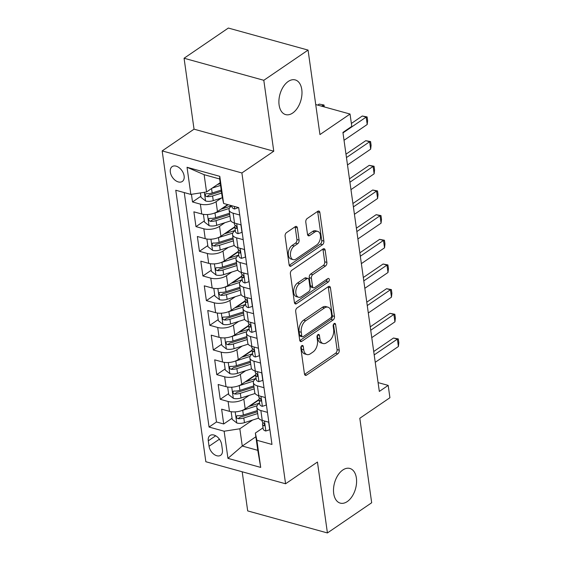 <?xml version="1.0" encoding="UTF-8"?>
<svg xmlns="http://www.w3.org/2000/svg" width="561" height="561" viewBox="0 0 561 561"><rect width="100%" height="100%" fill="white"/><g stroke="black" fill="none" stroke-linecap="round" stroke-linejoin="round"><path stroke-width="0.84" d="M301.811 345.639A1.928 1.171 105.5 0 0 300.836 348.164L304.455 373.892A2.756 1.669 105.5 0 0 305.457 375.365A2.756 1.669 105.5 0 0 306.53 375.127L337.813 353.788A2.756 1.669 105.5 0 0 339.216 350.176L335.597 324.447A1.928 1.171 105.5 0 0 334.896 323.416A1.928 1.171 105.5 0 0 334.146 323.585A1.928 1.171 105.5 0 0 333.164 326.109L333.634 329.44A8.829 5.351 105.5 0 1 329.16 340.983L326.551 342.764A8.829 5.351 105.5 0 1 323.108 343.521A8.829 5.351 105.5 0 1 319.903 338.809L319.433 335.478A1.928 1.171 105.5 0 0 318.732 334.447A1.928 1.171 105.5 0 0 317.982 334.615A1.928 1.171 105.5 0 0 317 337.14L317.47 340.464A8.829 5.351 105.5 0 1 312.996 352.006L310.387 353.788A8.829 5.351 105.5 0 1 306.944 354.545A8.829 5.351 105.5 0 1 303.739 349.833L303.27 346.502A1.928 1.171 105.5 0 0 302.568 345.471A1.928 1.171 105.5 0 0 301.811 345.639M292.66 113.049A17.987 10.897 105.5 0 0 301.909 94.725A17.987 10.897 105.5 0 0 295.233 79.921A17.987 10.897 105.5 0 0 288.221 81.471A17.987 10.897 105.5 0 0 278.971 99.795A17.987 10.897 105.5 0 0 285.647 114.598A17.987 10.897 105.5 0 0 292.66 113.049M347.266 501.569A17.987 10.897 105.5 0 0 356.516 483.245A17.987 10.897 105.5 0 0 349.84 468.442A17.987 10.897 105.5 0 0 342.827 469.992A17.987 10.897 105.5 0 0 333.578 488.315A17.987 10.897 105.5 0 0 340.254 503.119A17.987 10.897 105.5 0 0 347.266 501.569M170.327 172.136A8.997 5.82 -124.3 0 0 175.158 180.27A8.997 5.82 -124.3 0 0 182.29 181.469A8.997 5.82 -124.3 0 0 184.12 175.951A8.997 5.82 -124.3 0 0 179.282 167.809A8.997 5.82 -124.3 0 0 172.15 166.61A8.997 5.82 -124.3 0 0 170.327 172.136M297.358 227.878A2.756 1.669 105.5 0 0 296.355 226.406A2.756 1.669 105.5 0 0 295.282 226.644L286.503 232.633A2.756 1.669 105.5 0 0 285.107 236.237L289.118 264.806A2.756 1.669 105.5 0 0 290.121 266.286A2.756 1.669 105.5 0 0 291.201 266.047L322.484 244.701A2.756 1.669 105.5 0 0 323.879 241.097L319.868 212.521A2.756 1.669 105.5 0 0 318.865 211.048A2.756 1.669 105.5 0 0 317.785 211.287L307.19 218.524A2.756 1.669 105.5 0 0 305.787 222.128L307.505 234.358A2.756 1.669 105.5 0 0 308.508 235.83A2.756 1.669 105.5 0 0 309.588 235.592L314.84 232.002A7.377 4.474 105.5 0 1 317.722 231.37A7.377 4.474 105.5 0 1 320.457 237.443A7.377 4.474 105.5 0 1 316.663 244.961L296.068 259.007A7.377 4.474 105.5 0 1 293.193 259.645A7.377 4.474 105.5 0 1 290.451 253.572A7.377 4.474 105.5 0 1 294.245 246.055L297.681 243.712A2.756 1.669 105.5 0 0 299.076 240.108L297.358 227.878L295.205 227.282A2.756 1.669 105.5 0 0 295.086 226.777M242.191 471.78L247.689 510.91L327.421 532.95L371.684 502.754L359.811 418.261L389.916 397.728L388.184 385.393L379.327 391.431L342.925 132.417L351.782 126.379L350.043 114.044L315.724 104.556M263.803 80.293L184.071 58.246L194.036 129.17L273.768 151.211L263.803 80.293L308.066 50.09L319.945 134.577L350.043 114.044M273.768 151.211L241.896 172.956L285.577 483.771L205.845 461.731L162.164 150.909L241.896 172.956M327.421 532.95L317.449 462.033L285.577 483.771M297.085 307.933A2.756 1.669 105.5 0 0 295.689 311.544L299.707 340.113A2.756 1.669 105.5 0 0 300.71 341.586A2.756 1.669 105.5 0 0 301.783 341.347L333.066 320.008A2.756 1.669 105.5 0 0 334.468 316.397L330.45 287.828A2.756 1.669 105.5 0 0 329.447 286.355A2.756 1.669 105.5 0 0 328.374 286.594L297.085 307.933M294.413 302.463L290.395 273.887A2.756 1.669 105.5 0 1 291.797 270.283L323.08 248.944A2.756 1.669 105.5 0 1 324.153 248.705A2.756 1.669 105.5 0 1 325.156 250.178L326.881 262.401A2.756 1.669 105.5 0 1 325.478 266.012L312.793 274.666A2.756 1.669 105.5 0 0 311.397 278.27L312.533 286.383A2.756 1.669 105.5 0 0 313.536 287.856A2.756 1.669 105.5 0 0 314.609 287.618L327.82 278.607A1.928 1.171 105.5 0 1 328.578 278.445A1.928 1.171 105.5 0 1 329.293 280.03A1.928 1.171 105.5 0 1 328.297 282.001L296.489 303.697A2.756 1.669 105.5 0 1 295.416 303.936A2.756 1.669 105.5 0 1 294.413 302.463M184.071 58.246L228.341 28.05L308.066 50.09M191.434 194.316L192.507 201.96L200.866 196.259M220.221 183.054L218.524 184.211M221.413 198.04L216.076 201.687A11.241 5.203 172 0 1 200.368 204.134L201.757 214L193.889 211.827L195.971 226.63L204.33 220.929M228.11 204.709L221.988 208.881M224.884 222.71L219.54 226.356A11.241 5.203 172 0 1 203.839 228.804L205.221 238.67L197.36 236.497L199.443 251.3L207.801 245.592M234.828 227.156L225.459 233.551M228.348 247.38L223.005 251.019A11.241 5.203 172 0 1 207.304 253.474L208.692 263.34L200.824 261.167L202.907 275.963L211.266 270.262M238.299 251.826L228.923 258.214M231.812 272.05L226.476 275.689A11.241 5.203 172 0 1 210.775 278.137L212.156 288.003L204.295 285.83L206.371 300.633L214.737 294.932M241.763 276.489L232.387 282.884M235.283 296.713L229.94 300.359A11.241 5.203 172 0 1 214.239 302.807L215.627 312.673L207.759 310.499L209.842 325.303L218.201 319.595M245.227 301.159L235.858 307.554M238.748 321.383L233.404 325.029A11.241 5.203 172 0 1 217.703 327.477L219.092 337.343L211.224 335.169L213.306 349.973L221.665 344.265M248.698 325.829L239.323 332.224M242.212 346.053L236.875 349.692A11.241 5.203 172 0 1 221.174 352.147L222.556 362.013L214.695 359.839L216.77 374.636L225.136 368.935M252.162 350.499L242.794 356.887M245.683 370.723L240.339 374.362A11.241 5.203 172 0 1 224.638 376.81L226.027 386.676L218.159 384.502L220.242 399.306L228.103 401.48A11.241 5.203 -8 0 0 243.811 399.032L249.147 395.386M255.634 375.162L246.258 381.557M228.6 393.605L220.242 399.306M201.757 214A11.241 5.203 -8 0 0 217.458 211.553L227.675 204.59M205.221 238.67A11.241 5.203 -8 0 0 220.929 236.223L234.779 226.77M208.692 263.34A11.241 5.203 -8 0 0 224.393 260.893L238.243 251.44M212.156 288.003A11.241 5.203 -8 0 0 227.857 285.556L241.714 276.11M215.627 312.673A11.241 5.203 -8 0 0 231.328 310.226L245.178 300.78M219.092 337.343A11.241 5.203 -8 0 0 234.793 334.896L248.642 325.443M222.556 362.013A11.241 5.203 -8 0 0 238.264 359.559L252.113 350.113M226.027 386.676A11.241 5.203 -8 0 0 241.728 384.229L255.578 374.783M222.415 449.95L221.658 444.522A8.71 5.638 -124.3 0 0 216.974 436.64A8.71 5.638 -124.3 0 0 210.066 435.483A8.71 5.638 -124.3 0 0 208.292 440.834L209.057 446.261A8.71 5.638 -124.3 0 0 213.741 454.144A8.71 5.638 -124.3 0 0 220.648 455.301A8.71 5.638 -124.3 0 0 222.415 449.95M190.852 194.408L187.037 167.276L219.793 176.329L223.608 203.461L222.072 196.245L219.646 178.98L204.127 174.688L206.553 191.96L190.852 194.408L175.768 190.235L209.05 427.054L224.134 431.22L239.835 428.772L252.618 420.056M223.608 203.461L238.691 207.633L271.973 444.445L256.889 440.28L260.704 467.411L227.948 458.358L224.134 431.22M231.826 205.81L231.588 205.978A11.241 5.203 172 0 0 229.077 209.926L230.459 219.793A11.241 5.203 -8 0 0 234.512 223.061L240.627 224.751M235.297 230.48L235.052 230.641A11.241 5.203 172 0 0 232.542 234.589L233.93 244.456A11.241 5.203 -8 0 0 237.976 247.724L244.091 249.414M238.762 255.15L238.523 255.311A11.241 5.203 172 0 0 236.006 259.259L237.394 269.126A11.241 5.203 -8 0 0 241.447 272.394L248.053 274.217M242.233 279.813L241.987 279.981A11.241 5.203 172 0 0 239.477 283.929L240.865 293.796A11.241 5.203 -8 0 0 244.912 297.064L251.026 298.754M245.697 304.483L245.459 304.651A11.241 5.203 172 0 0 242.941 308.592L244.33 318.466A11.241 5.203 -8 0 0 248.376 321.726L254.491 323.424M249.161 329.153L248.923 329.314A11.241 5.203 172 0 0 246.412 333.262L247.794 343.129A11.241 5.203 -8 0 0 251.847 346.396L258.453 348.227M252.632 353.823L252.387 353.984A11.241 5.203 172 0 0 249.876 357.932L251.265 367.799A11.241 5.203 -8 0 0 255.311 371.066L261.426 372.756M256.096 378.486L255.858 378.654A11.241 5.203 172 0 0 253.341 382.602L254.729 392.469A11.241 5.203 -8 0 0 258.782 395.736L264.897 397.426M184.246 192.584L216.49 421.977L223.706 423.976L221.63 409.172L229.491 411.346A11.241 5.203 -8 0 0 245.192 408.899L259.049 399.453M259.568 403.156L259.322 403.324A11.241 5.203 -8 0 0 256.812 407.265A11.241 5.203 -8 0 0 260.858 410.533L267.464 412.363M256.812 407.265L258.2 417.139A11.241 5.203 -8 0 0 262.246 420.399L268.361 422.089M239.729 215.017L233.124 213.187A11.241 5.203 172 0 1 229.077 209.926M243.194 239.687L236.595 237.857A11.241 5.203 172 0 1 232.542 234.589M246.665 264.35L240.059 262.527A11.241 5.203 172 0 1 236.006 259.259M250.129 289.02L243.523 287.197A11.241 5.203 172 0 1 239.477 283.929M253.6 313.69L246.994 311.86A11.241 5.203 172 0 1 242.941 308.592M257.064 338.353L250.458 336.53A11.241 5.203 172 0 1 246.412 333.262M260.528 363.023L253.93 361.2A11.241 5.203 172 0 1 249.876 357.932M264 387.693L257.394 385.87A11.241 5.203 172 0 1 253.341 382.602M224.638 376.81L216.77 374.636M221.174 352.147L213.306 349.973M217.703 327.477L209.842 325.303M214.239 302.807L206.371 300.633M210.775 278.137L202.907 275.963M207.304 253.474L199.443 251.3M203.839 228.804L195.971 226.63M200.368 204.134L192.507 201.96M206.553 191.96L220.164 182.676M239.835 428.772L242.268 446.037L257.78 450.329L255.353 433.064L256.889 440.28M255.872 436.76L242.268 446.037L227.948 458.358M263.032 427.826L255.353 433.064M194.036 129.17L162.164 150.909M388.184 385.393L378.086 382.602M259.098 399.832L249.722 406.227M232.065 418.268L223.706 423.976M216.49 421.977L209.05 427.054M257.78 450.329L260.704 467.411M187.037 167.276L204.127 174.688M219.793 176.329L219.646 178.98M301.18 346.382L301.58 349.237A8.829 5.351 105.5 0 0 304.791 353.949L306.944 354.545M323.108 343.521L320.955 342.925A8.829 5.351 105.5 0 1 317.743 338.213L317.344 335.352M304.567 374.397L335.66 353.192A2.756 1.669 105.5 0 0 337.056 349.58L333.507 324.328M299.826 340.618L330.913 319.412A2.756 1.669 105.5 0 0 332.308 315.801L328.297 287.232A2.756 1.669 105.5 0 0 328.178 286.727M301.762 335.787A1.928 1.171 105.5 0 0 302.463 336.824A1.928 1.171 105.5 0 0 303.221 336.656L330.681 317.919A1.928 1.171 105.5 0 0 331.656 315.394L331.165 311.888A8.829 5.351 105.5 0 0 327.954 307.169A8.829 5.351 105.5 0 0 324.517 307.933L305.745 320.738A8.829 5.351 105.5 0 0 301.271 332.28L301.762 335.787L299.609 335.19A1.928 1.171 105.5 0 0 300.31 336.228L302.463 336.824M327.954 307.169L325.801 306.572A8.829 5.351 105.5 0 0 322.358 307.337L324.517 307.933M299.609 335.19L299.118 331.684A8.829 5.351 105.5 0 1 303.585 320.142L322.358 307.337M313.536 287.856L311.383 287.26A2.756 1.669 105.5 0 1 310.38 285.787L309.237 277.674A2.756 1.669 105.5 0 1 310.64 274.07L323.325 265.416A2.756 1.669 105.5 0 0 324.721 261.805L323.003 249.582A2.756 1.669 105.5 0 0 322.884 249.07M294.532 302.968L326.144 281.405A1.928 1.171 105.5 0 0 327.14 279.076M299.623 283.649A7.377 4.474 105.5 0 0 295.829 291.166A7.377 4.474 105.5 0 0 298.571 297.239A7.377 4.474 105.5 0 0 301.446 296.601L308.704 291.65A2.756 1.669 105.5 0 0 310.1 288.045L308.964 279.932A2.756 1.669 105.5 0 0 307.961 278.459A2.756 1.669 105.5 0 0 306.881 278.698L299.623 283.649L297.47 283.053A7.377 4.474 105.5 0 0 293.676 290.57A7.377 4.474 105.5 0 0 296.411 296.643L298.571 297.239M307.961 278.459L305.801 277.863A2.756 1.669 105.5 0 0 304.728 278.102L306.881 278.698M297.47 283.053L304.728 278.102M293.193 259.645L291.04 259.049A7.377 4.474 105.5 0 1 288.298 252.976A7.377 4.474 105.5 0 1 292.092 245.459L295.528 243.116A2.756 1.669 105.5 0 0 296.923 239.512L295.205 227.282M317.722 231.37L315.562 230.774A7.377 4.474 105.5 0 0 312.687 231.413L314.84 232.002M307.624 234.863L312.687 231.413M289.238 265.318L320.331 244.105A2.756 1.669 105.5 0 0 321.726 240.501L317.715 211.932A2.756 1.669 105.5 0 0 317.596 211.42M231.791 411.781L231.181 411.977L232.226 419.376L236.882 423.036A7.447 3.45 -8 0 0 244.463 422.65L258.579 418.155M241.77 410.589A7.447 3.45 -8 0 0 242.724 410.315L257.057 405.757M248.579 406.592L258.102 403.555A17.847 8.268 -8 0 0 259.554 403.057M257.275 410.582L243.383 415.007A7.447 3.45 172 0 1 237.64 415.687L236.721 415.89L236.377 417.103L236.903 418.064L238.053 418.646A7.447 3.45 -8 0 0 243.804 417.966L257.695 413.541M257.443 411.76L242.331 416.571A3.794 1.76 172 0 1 240.606 416.907L238.053 418.646M268.677 422.342L269.722 429.74L265.76 431.016A7.447 3.45 172 0 1 263.179 428.885L262.52 424.193A7.447 3.45 -8 0 0 263.698 425.736L264.287 425.757M262.976 422.559L262.688 423.183A7.447 3.45 -8 0 0 262.52 424.193M264.589 425.126L263.698 425.736C264.932 425.406 264.792 424.418 263.284 422.777A7.447 3.45 172 0 1 262.106 421.234L261.98 420.322M374.194 354.91L397.37 339.096L393.492 338.024L398.317 338.928L398.836 342.631L398.408 346.495L375.232 362.308M373.717 351.516L393.492 338.024M398.408 346.495L397.37 339.096L398.317 338.928M228.327 387.111L227.717 387.307L228.755 394.706L233.411 398.366A7.447 3.45 -8 0 0 240.992 397.987L255.115 393.492M238.306 385.919A7.447 3.45 -8 0 0 239.259 385.652L253.586 381.087M245.108 381.922L254.638 378.892A17.847 8.268 -8 0 0 256.082 378.395M253.81 385.912L239.919 390.337A7.447 3.45 172 0 1 234.175 391.017L233.257 391.227L232.913 392.441L233.432 393.401L234.589 393.976A7.447 3.45 -8 0 0 240.332 393.296L254.224 388.878M253.972 387.09L238.867 391.901A3.794 1.76 172 0 1 237.135 392.237L234.589 393.976M224.856 362.441L224.253 362.637L225.291 370.043L229.947 373.696A7.447 3.45 -8 0 0 237.527 373.317L251.644 368.822M234.842 361.249A7.447 3.45 -8 0 0 235.795 360.982L250.122 356.424M241.644 357.252L251.167 354.222A17.847 8.268 -8 0 0 252.618 353.725M250.339 361.249L236.447 365.667A7.447 3.45 172 0 1 230.704 366.347L229.786 366.557L229.449 367.771L229.968 368.731L231.125 369.306A7.447 3.45 -8 0 0 236.868 368.626L250.76 364.208M250.508 362.42L235.396 367.231A3.794 1.76 172 0 1 233.671 367.574L231.125 369.306M221.392 337.778L220.782 337.974L221.826 345.373L226.483 349.033A7.447 3.45 -8 0 0 234.056 348.647L248.179 344.152M231.37 336.579A7.447 3.45 -8 0 0 232.324 336.312L246.651 331.754M238.18 332.589L247.703 329.552A17.847 8.268 -8 0 0 249.147 329.055M246.875 336.579L232.983 341.004A7.447 3.45 172 0 1 227.24 341.684L226.321 341.887L225.978 343.101L226.497 344.061L227.654 344.643A7.447 3.45 -8 0 0 233.397 343.963L247.289 339.538M247.043 337.757L231.931 342.561A3.794 1.76 172 0 1 230.206 342.904L227.654 344.643M217.927 313.108L217.317 313.304L218.355 320.703L223.012 324.363A7.447 3.45 -8 0 0 230.592 323.978L244.715 319.482M227.906 311.916A7.447 3.45 -8 0 0 228.86 311.643L243.186 307.084M234.708 307.919L244.238 304.882A17.847 8.268 -8 0 0 245.683 304.385M243.411 311.909L229.519 316.334A7.447 3.45 172 0 1 223.776 317.014L222.857 317.224L222.514 318.431L223.033 319.391L224.19 319.973A7.447 3.45 -8 0 0 229.933 319.293L243.825 314.868M243.572 313.087L228.467 317.898A3.794 1.76 172 0 1 226.735 318.234L224.19 319.973M265.213 397.672L266.251 405.077L262.289 406.346A7.447 3.45 172 0 1 259.715 404.215L259.056 399.53A7.447 3.45 -8 0 0 260.234 401.066L260.823 401.087M259.505 397.896L259.217 398.52A7.447 3.45 -8 0 0 259.056 399.53M261.124 400.456L260.234 401.066C261.468 400.736 261.328 399.755 259.82 398.107A7.447 3.45 172 0 1 258.642 396.571L258.509 395.659M370.73 330.24L393.899 314.426L390.021 313.354L394.846 314.265L395.365 317.961L394.944 321.832L371.768 337.638M370.253 326.846L390.021 313.354M394.944 321.832L393.899 314.426L394.846 314.265M261.742 373.009L262.786 380.407L258.824 381.683A7.447 3.45 172 0 1 256.244 379.545L255.585 374.86A7.447 3.45 -8 0 0 256.763 376.396L257.352 376.417M256.04 373.226L255.753 373.85A7.447 3.45 -8 0 0 255.585 374.86M257.66 375.793L256.763 376.396C257.997 376.066 257.857 375.085 256.349 373.437A7.447 3.45 172 0 1 255.171 371.901L255.045 370.989M367.259 305.57L390.435 289.764L386.557 288.691L391.382 289.595L391.901 293.291L391.473 297.162L368.304 312.968M366.782 302.176L386.557 288.691M391.473 297.162L390.435 289.764L391.382 289.595M258.446 348.22L259.315 355.737L255.353 357.013A7.447 3.45 172 0 1 252.78 354.882L252.12 350.19A7.447 3.45 -8 0 0 253.299 351.733L253.888 351.747M252.569 348.556L252.289 349.18A7.447 3.45 -8 0 0 252.12 350.19M254.189 351.123L253.299 351.733C254.533 351.403 254.392 350.415 252.885 348.767A7.447 3.45 172 0 1 251.707 347.231L251.573 346.319M363.794 280.9L386.971 265.094L383.093 264.021L387.917 264.925L388.436 268.628L388.009 272.492L364.832 288.305M363.318 277.513L383.093 264.021M388.009 272.492L386.971 265.094L387.917 264.925M254.813 323.669L255.851 331.067L251.889 332.343A7.447 3.45 172 0 1 249.315 330.212L248.656 325.52A7.447 3.45 -8 0 0 249.834 327.063L250.416 327.084M249.105 323.886L248.818 324.517A7.447 3.45 -8 0 0 248.656 325.52M250.725 326.453L249.834 327.063C251.062 326.733 250.928 325.745 249.414 324.104A7.447 3.45 172 0 1 248.235 322.561L248.109 321.649M360.323 256.237L383.5 240.424L379.622 239.351L384.446 240.255L384.965 243.958L384.544 247.822L361.368 263.635M359.846 252.843L379.622 239.351M384.544 247.822L383.5 240.424L384.446 240.255M214.456 288.438L213.846 288.635L214.891 296.04L219.547 299.693A7.447 3.45 -8 0 0 227.128 299.315L241.244 294.82M224.442 287.246A7.447 3.45 -8 0 0 225.389 286.98L239.722 282.414M231.244 283.249L240.767 280.22A17.847 8.268 -8 0 0 242.219 279.722M239.94 287.246L226.048 291.664A7.447 3.45 172 0 1 220.305 292.344L219.386 292.554L219.042 293.768L219.568 294.728L220.725 295.303A7.447 3.45 -8 0 0 226.469 294.623L240.36 290.205M240.108 288.417L224.996 293.228A3.794 1.76 172 0 1 223.271 293.564L220.725 295.303M251.342 298.999L252.387 306.404L248.425 307.673A7.447 3.45 172 0 1 245.844 305.542L245.185 300.857A7.447 3.45 -8 0 0 246.363 302.393L246.952 302.414M245.641 299.223L245.353 299.847A7.447 3.45 -8 0 0 245.185 300.857M247.254 301.783L246.363 302.393C247.597 302.063 247.457 301.082 245.949 299.434A7.447 3.45 172 0 1 244.771 297.898L244.645 296.986M356.859 231.567L380.035 215.754L376.158 214.681L380.982 215.592L381.501 219.288L381.073 223.159L357.897 238.965M356.382 228.173L376.158 214.681M381.073 223.159L380.035 215.754L380.982 215.592M210.992 263.775L210.382 263.965L211.42 271.37L216.076 275.023A7.447 3.45 -8 0 0 223.657 274.645L237.78 270.15M220.971 262.576A7.447 3.45 -8 0 0 221.925 262.31L236.251 257.751M227.78 258.579L237.303 255.55A17.847 8.268 -8 0 0 238.748 255.052M236.476 262.576L222.584 266.994A7.447 3.45 172 0 1 216.841 267.674L215.922 267.885L215.578 269.098L216.097 270.058L217.254 270.64A7.447 3.45 -8 0 0 222.998 269.96L236.889 265.535M236.637 263.747L221.532 268.558A3.794 1.76 172 0 1 219.8 268.901L217.254 270.64M248.046 274.217L248.916 281.734L244.954 283.01A7.447 3.45 172 0 1 242.38 280.872L241.721 276.187A7.447 3.45 -8 0 0 242.899 277.723L243.488 277.744M242.17 274.553L241.889 275.178A7.447 3.45 -8 0 0 241.721 276.187M243.79 277.12L242.899 277.723C244.133 277.4 243.993 276.412 242.485 274.764A7.447 3.45 172 0 1 241.307 273.228L241.174 272.316M353.395 206.897L376.571 191.091L372.686 190.018L377.511 190.922L378.037 194.618L377.609 198.489L354.433 214.295M352.918 203.503L372.686 190.018M377.609 198.489L376.571 191.091L377.511 190.922M207.521 239.105L206.918 239.302L207.956 246.7L212.612 250.36A7.447 3.45 -8 0 0 220.193 249.975L234.316 245.48M217.507 237.906A7.447 3.45 -8 0 0 218.46 237.64L232.787 233.081M224.309 233.916L233.839 230.88A17.847 8.268 -8 0 0 235.283 230.382M233.011 237.906L219.12 242.331A7.447 3.45 172 0 1 213.369 243.011L212.451 243.215L212.114 244.428L212.633 245.388L213.79 245.97A7.447 3.45 -8 0 0 219.533 245.29L233.425 240.865M233.173 239.084L218.061 243.895A3.794 1.76 172 0 1 216.336 244.231L213.79 245.97M244.414 249.666L245.452 257.064L241.489 258.341A7.447 3.45 172 0 1 238.909 256.209L238.257 251.517A7.447 3.45 -8 0 0 239.435 253.06L240.017 253.074M238.706 249.883L238.418 250.508A7.447 3.45 -8 0 0 238.257 251.517M240.325 252.45L239.435 253.06C240.662 252.731 240.522 251.742 239.014 250.101A7.447 3.45 172 0 1 237.836 248.558L237.71 247.646M349.924 182.227L373.1 166.421L369.222 165.348L374.047 166.252L374.566 169.955L374.138 173.819L350.969 189.632M349.447 178.84L369.222 165.348M374.138 173.819L373.1 166.421L374.047 166.252M204.057 214.435L203.447 214.632L204.492 222.03L209.148 225.69A7.447 3.45 -8 0 0 216.721 225.305L230.844 220.81M214.036 213.243A7.447 3.45 -8 0 0 214.989 212.977L229.323 208.412M220.845 209.246L230.368 206.217A17.847 8.268 -8 0 0 231.791 205.726M229.54 213.236L215.648 217.661A7.447 3.45 172 0 1 209.905 218.341L208.987 218.552L208.643 219.758L209.162 220.718L210.319 221.3A7.447 3.45 -8 0 0 216.062 220.62L229.954 216.195M229.708 214.414L214.597 219.225A3.794 1.76 172 0 1 212.871 219.561L210.319 221.3M240.942 224.996L241.98 232.394L238.018 233.671A7.447 3.45 172 0 1 235.445 231.539L234.786 226.854A7.447 3.45 -8 0 0 235.964 228.39L236.553 228.411M235.234 225.213L234.954 225.845A7.447 3.45 -8 0 0 234.786 226.854M236.854 227.78L235.964 228.39C237.198 228.061 237.058 227.072 235.55 225.431A7.447 3.45 172 0 1 234.372 223.888L234.246 222.976M346.46 157.564L369.636 141.751L365.758 140.678L370.583 141.582L371.102 145.285L370.674 149.149L347.497 164.962M345.983 154.17L365.758 140.678M370.674 149.149L369.636 141.751L370.583 141.582M200.396 192.921L201.02 197.367L205.677 201.02A7.447 3.45 -8 0 0 213.257 200.642L222.387 197.731M212.247 188.075L220.55 185.432M217.373 184.576L220.298 183.643M221.209 190.116L212.184 192.991A7.447 3.45 172 0 1 206.441 193.671L205.522 193.882L205.179 195.095L205.698 196.055L206.855 196.63A7.447 3.45 -8 0 0 212.598 195.95L221.623 193.082M221.378 191.294L211.132 194.555A3.794 1.76 172 0 1 209.4 194.891L206.855 196.63M323.276 106.646L323.073 105.166L321.593 106.176M319.188 104.101L324.013 105.005L319.188 104.101L317.708 105.103M324.013 105.005L324.286 106.927M238.495 207.577L234.554 209.008A7.447 3.45 172 0 1 231.981 206.869L231.819 205.733M342.995 132.894L366.165 117.081L362.287 116.015L367.111 116.919L367.63 120.615L367.21 124.486L344.033 140.292M351.368 123.462L362.287 116.015M367.21 124.486L366.165 117.081L367.111 116.919M216.076 201.687L217.458 211.553M219.54 226.356L220.929 236.223M223.005 251.019L224.393 260.893M226.476 275.689L227.857 285.556M229.94 300.359L231.328 310.226M233.404 325.029L234.793 334.896M236.875 349.692L238.264 359.559M240.339 374.362L241.728 384.229M243.811 399.032L245.192 408.899M260.858 410.533L262.246 420.399M233.124 213.187L234.512 223.061M236.595 237.857L237.976 247.724M240.059 262.527L241.447 272.394M243.523 287.197L244.912 297.064M246.994 311.86L248.376 321.726M250.458 336.53L251.847 346.396M253.93 361.2L255.311 371.066M257.394 385.87L258.782 395.736M228.103 401.48L229.491 411.346M219.414 439.193L209.057 446.261M215.69 435.785L208.292 440.834M301.58 349.237L303.739 349.833M317.596 334.973L319.433 335.478M317.743 338.213L319.903 338.809M333.76 323.942L335.597 324.447M337.056 349.58L339.216 350.176M335.66 353.192L337.813 353.788M304.651 374.608L306.53 375.127M301.432 345.997L303.27 346.502M328.297 287.232L330.45 287.828M332.308 315.801L334.468 316.397M330.913 319.412L333.066 320.008M299.904 340.829L301.783 341.347M303.585 320.142L305.745 320.738M299.118 331.684L301.271 332.28M323.003 249.582L325.156 250.178M324.721 261.805L326.881 262.401M323.325 265.416L325.478 266.012M310.64 274.07L312.793 274.666M309.237 277.674L311.397 278.27M310.38 285.787L312.533 286.383M326.144 281.405L328.297 282.001M294.616 303.178L296.489 303.697M296.923 239.512L299.076 240.108M295.528 243.116L297.681 243.712M292.092 245.459L294.245 246.055M307.709 235.073L309.588 235.592M317.715 211.932L319.868 212.521M321.726 240.501L323.879 241.097M320.331 244.105L322.484 244.701M289.322 265.528L291.201 266.047M235.206 411.872L236.763 422.945M243.804 417.966L244.463 422.65M242.724 410.315L243.383 415.007M265.858 430.988L264.455 421.009M231.742 387.202L233.299 398.275M240.332 393.296L240.992 397.987M239.259 385.652L239.919 390.337M228.271 362.539L229.828 373.605M236.868 368.626L237.527 373.317M235.795 360.982L236.447 365.667M224.807 337.869L226.364 348.942M233.397 343.963L234.056 348.647M232.324 336.312L232.983 341.004M221.343 313.199L222.899 324.272M229.933 319.293L230.592 323.978M228.86 311.643L229.519 316.334M262.387 406.318L260.984 396.347M258.923 381.648L257.52 371.677M255.451 356.978L254.049 347.007M251.987 332.315L250.585 322.337M217.871 288.529L219.428 299.602M226.469 294.623L227.128 299.315M225.389 286.98L226.048 291.664M248.523 307.645L247.12 297.674M214.407 263.866L215.964 274.932M222.998 269.96L223.657 274.645M221.925 262.31L222.584 266.994M245.052 282.975L243.649 273.004M210.936 239.196L212.493 250.269M219.533 245.29L220.193 249.975M218.46 237.64L219.12 242.331M241.588 258.312L240.185 248.334M207.472 214.526L209.029 225.599M216.062 220.62L216.721 225.305M214.989 212.977L215.648 217.661M238.116 233.642L236.721 223.671M204.351 192.304L205.564 200.929M212.598 195.95L213.257 200.642M211.56 188.545L212.184 192.991M234.652 208.973L234.295 206.42"/></g></svg>
